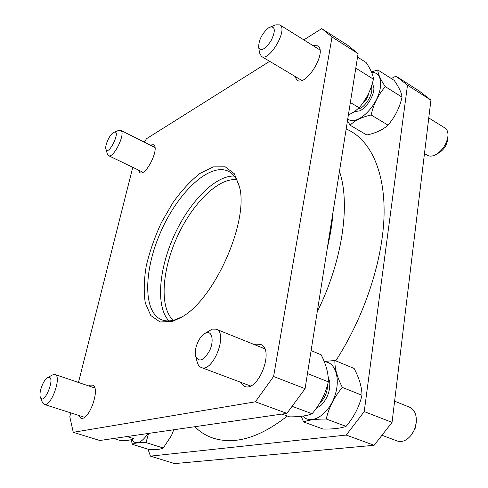 <?xml version="1.0" encoding="UTF-8"?>
<svg xmlns="http://www.w3.org/2000/svg" width="488" height="488" viewBox="0 0 488 488"><rect width="100%" height="100%" fill="white"/><g stroke="black" fill="none" stroke-linecap="round" stroke-linejoin="round"><path stroke-width="0.73" d="M358.088 53.631L347.853 45.36L322.208 28.951L332.023 36.984L358.088 53.631L305.079 388.686L286.901 413.36L99.79 440.493L73.261 432.307L69.802 416.764L70.784 412.891M172.557 321.366L160.088 321.982L150.81 315.559L145.32 303.103C143.6 292.281 143.923 279.85 146.278 265.814C149.718 251.351 154.757 236.942 161.4 222.583L172.911 202.66C181.53 190.619 190.515 180.908 199.848 173.521L213.28 166.865L225.181 166.792L234.362 173.771L239.742 187.599C248.471 223.248 213.714 300.315 181.213 317.377L172.557 321.366M240.102 382.055L244.378 386.337C258.28 392.864 275.098 348.847 260.488 344.388L255.968 344.162L254.492 344.65M78.336 415.306L80.758 418.137C89.017 421.717 101.132 387.027 92.36 385.13L90.518 385.093L88.688 385.923M294.673 76.213L297.082 80.215C306.263 87.09 327.863 51.051 317.554 45.817L312.887 45.549M138.238 169.958L139.873 172.654C146.126 176.619 160.265 147.26 153.311 144.71L150.2 145.082M144.332 142.142L146.51 138.714L269.687 61.317M132.779 167.329L78.464 382.458M73.261 432.307L255.358 401.819L286.901 413.36M332.023 36.984L273.597 376.492L255.358 401.819M303.81 39.876L321.708 28.633L322.208 28.951M147.998 449.198L150.432 456.134L346.218 435.064L364.231 411.591L407.492 85.18L395.951 76.14L391.309 78.55M150.432 456.134L174.625 463.6L374.131 445.282L392.053 422.364L430.916 100.144L419.619 91.28L396.512 76.494M273.597 376.492L305.079 388.686M346.218 435.064L374.131 445.282M407.492 85.18L430.916 100.144M364.231 411.591L392.053 422.364M182.536 316.56L175.448 319.683C170.214 321.305 165.597 321.324 161.589 319.738C142.435 311.893 143.808 268.973 161.412 230.36C178.706 191.601 209.962 162.162 228.524 171.325C234.106 174.185 237.937 180.121 240.011 189.131M171.325 435.9L173.758 429.769M173.728 429.775L171.514 435.485L163.254 448.014C160.826 449.289 156.221 449.838 149.45 449.649L132.419 444.33C134.517 443.019 139.037 442.427 145.985 442.555L163.254 448.014M131.058 439.743L132.419 444.33M145.985 442.555L148.639 433.411M131.65 439.578L132.218 440.469C136.451 444.995 141.727 442.671 148.047 433.496M326.24 419.009C328.888 407.492 334.256 396.97 342.35 387.429C337.141 377.151 334.652 368.172 334.878 360.486L354.129 368.477C359.253 378.2 361.882 387.13 362.005 395.262C359.308 406.644 353.995 417.02 346.071 426.384C340.825 428.275 333.2 429.178 323.19 429.092L303.615 421.961C308.264 420.015 315.803 419.033 326.24 419.009L346.071 426.384M301.194 416.301L303.615 421.961M334.878 360.486L324.185 361.492M342.35 387.429L362.005 395.262M316.279 408.358L320.994 405.375C327.308 398.903 330.224 391.126 329.748 382.055L328.113 376.516M302.767 416.105L303.658 416.959C312.064 424.664 327.93 414.806 334.384 397.098C341.057 379.469 335.561 361.681 324.313 361.803M327.558 384.77C327.478 392.23 324.874 398.354 319.75 403.149M394.609 401.166L409.664 407.242C414.342 409.469 416.557 414.245 416.313 421.559C415.91 426.42 414.3 430.825 411.494 434.759C406.986 440.45 402.252 442.537 397.293 441.024L382.25 435.381M416.313 421.559L415.105 428.623L411.494 434.759M371.124 114.973C373.546 104.17 378.285 94.727 385.325 86.651C380.494 79.538 377.98 73.962 377.767 69.936L394.206 80.392C398.952 87.224 401.569 92.811 402.057 97.149C399.593 107.836 394.902 117.157 387.984 125.105C382.958 129.802 375.894 133.096 366.793 134.981L350.103 125.221C354.66 120.536 361.663 117.114 371.124 114.973L387.984 125.105M347.474 120.707L350.103 125.221M377.767 69.936L371.478 71.895M385.325 86.651L402.057 97.149M354.495 111.66L359.717 110.849C366.726 107.787 374.284 95.569 373.881 87.864L372.423 83.033M347.724 119.133L350.219 120.359C357.753 122.604 371.032 111.752 377.242 97.807C383.599 83.869 380.707 71.681 371.758 72.559M368.782 93.037L367.854 96.362L366.537 98.991L364.359 101.937L362.255 103.859M362.633 103.346L364.359 101.937L366.421 99.119L368.769 93.129M371.276 86.736C374.235 93.062 364.835 108.525 357.783 109.037M428.775 117.907L444.91 127.984C447.209 129.515 448.216 132.26 447.929 136.213C446.703 143.942 442.805 149.999 436.235 154.391C432.74 156.337 429.794 156.642 427.397 155.306L424.475 153.567M447.929 136.213L447.612 139.769C446.752 145.21 444.007 149.481 439.365 152.573L436.235 154.391M367.873 96.112L367.397 95.825M105.92 149.139L107.372 154.086L108.495 155.635C113.643 158.972 126.404 132.333 120.621 130.278L118.724 130.345L113.228 132.675C109.434 134.999 104.67 145.735 105.92 149.139C108.47 156.935 121.603 129.472 113.985 132.26M126.996 436.553L133.724 438.675C131.516 440.06 127.051 440.682 120.335 440.548L113.704 438.48M40.419 397.342L42.444 402.478L44.194 404.393C51.027 407.437 62.281 375.998 54.955 374.485L52.362 374.955L47.482 377.773C43.261 379.871 38.454 393.151 40.419 397.342C44.182 406.351 56.333 375.339 48.227 377.45L47.482 377.773M311.1 350.622L321.141 354.788C326.161 364.646 328.552 373.662 328.308 381.842C325.642 393.535 320.232 404.168 312.082 413.745C307.111 415.825 299.632 416.868 289.652 416.88L281.966 414.08M312.082 413.745L292.324 406.394M328.308 381.842L307.696 373.631M195.651 356.283L197.231 362.175C197.988 364.951 199.336 366.72 201.263 367.488C212.945 373.07 228.524 332.865 216.172 329.193L212.353 329.101L204.502 333.615C198.695 337.013 193.687 349.823 195.651 356.283C199.031 362.663 203.709 360.742 209.694 350.524C214.134 341.008 212.152 330.901 206.424 332.725L204.502 333.615M357.545 57.072L366.079 62.501C370.752 69.369 373.204 74.926 373.418 79.184C370.978 90.134 366.207 99.662 359.119 107.763L354.373 111.746L348.371 115.046M359.119 107.763L350.36 102.498M373.418 79.184L355.984 68.241M258.646 46.927L259.518 52.905L261.458 56.413C269.108 62.244 288.475 29.195 279.819 24.894L275.848 24.833L268.516 27.853C262.141 33.398 258.853 39.754 258.646 46.927C260.751 51.704 264.862 49.709 270.98 40.949C275.622 31.232 275.378 26.559 270.248 26.931M287.328 416.032C269.065 430.385 251.991 438.468 236.107 440.274C219.204 441.896 205.436 437.376 194.816 426.713M346.163 128.997C369.117 138.555 384.812 168.848 384.093 213.89C383.287 258.884 364.804 316.096 335.744 360.845M333.109 211.505C332.316 222.87 330.425 234.826 327.436 247.355M339.459 171.392C350.616 203.642 342.576 261.123 317.255 311.728M168.927 320.897C155.666 306.946 158.728 269.583 173.935 236.003C189.039 202.38 215.013 175.357 234.246 176.058M173.234 320.293C159.338 307.654 161.894 270.639 176.973 237.375C191.924 204.057 217.977 177.638 236.643 179.688M154.922 147.443L120.621 130.278M142.99 172.246L108.495 155.635M94.739 387.978L54.955 374.485M84.467 417.264L44.194 404.393M264.673 348.755L216.172 329.193M250.423 385.929L201.263 367.488M319.908 49.928L279.819 24.894M301.724 80.41L261.458 56.413"/></g></svg>
